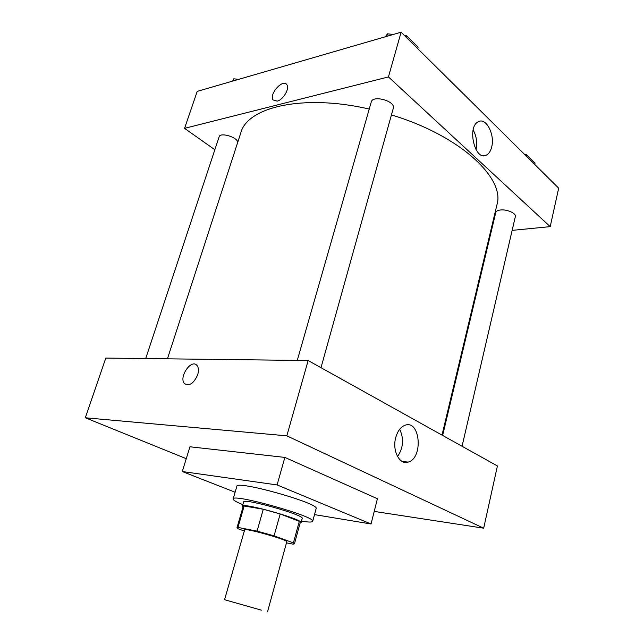 <?xml version="1.0" encoding="UTF-8"?>
<svg xmlns="http://www.w3.org/2000/svg" width="644" height="644" viewBox="0 0 644 644"><rect width="100%" height="100%" fill="white"/><g stroke="black" fill="none" stroke-linecap="round" stroke-linejoin="round"><path stroke-width="0.97" d="M261.375 610.15L224.563 599.717L261.375 610.15M224.563 599.717L244.639 529.891C244.004 527.492 288.568 540.018 286.781 541.741L267.534 611.8M237 527.71L243.166 506.442L244.157 506.007L263.275 509.243L280.188 513.944L299.291 521.35L293.414 542.892L274.078 535.864L257.069 531.115L237.958 527.42L237 527.71L238.489 528.933L244.309 531.018M286.483 542.844L293.02 544.148L294.437 543.858L293.414 542.892M299.291 521.35L300.257 522.485L294.437 543.858M300.08 523.145L301.046 522.703C303.855 519.531 241.637 502.038 242.377 506.216L242.973 507.094M242.377 506.216L243.601 501.99C242.909 497.659 305.055 515.128 302.205 518.46L301.046 522.703M280.188 513.944L274.078 535.864M244.157 506.007L237.958 527.42M263.275 509.243L257.069 531.115M242.828 504.663C236.251 501.982 233.031 500.082 233.144 498.963C232.025 493.046 316.743 516.858 312.702 521.326C312.227 522.34 308.484 522.284 301.473 521.141M233.144 498.963L236.839 486.357C235.921 479.812 320.318 503.528 316.115 508.639L312.702 521.326M235.116 492.233L182.284 471.529L277.097 484.932L371.041 523.983L314.514 514.612M182.284 471.529L189.948 446.783L284.857 457.409L377.416 498.738L371.041 523.983M284.857 457.409L277.097 484.932M85.314 417.779L186.261 458.681L85.314 417.779L286.83 435.835L483.684 528.193L374.22 511.408L483.684 528.193L286.83 435.835L85.314 417.779L105.785 358.08L308.146 360.535L286.83 435.835M483.684 528.193L497.41 465.95L308.146 360.535M395.69 437.751C397.549 431.086 400.673 426.916 405.068 425.241C420.323 419.486 423.494 458.295 408.151 462.094C399.634 465.25 392.067 450.768 395.69 437.751M197.716 374.687C193.772 383.478 189.368 386.448 184.514 383.599C178.348 377.384 191.421 358.338 196.992 365.47C198.634 367.595 198.875 370.662 197.716 374.687C193.772 383.478 189.368 386.448 184.514 383.599L184.514 383.599C178.348 377.384 191.421 358.338 196.992 365.47M397.541 456.58C403.353 447.894 404.07 438.781 399.699 429.25M167.432 358.829L240.792 132.881C247.151 107.21 302.761 93.678 369.237 109.037M391.439 114.93C460.251 135.53 505.492 178.557 496.91 204.873L442.009 435.094M462.062 446.26L515.337 216.609C516.472 213.341 506.804 209.075 500.324 210.008C497.667 210.363 496.146 211.208 495.751 212.544L442.637 435.441M145.705 358.563L219.137 136.778C220.095 132.141 236.63 136.842 237.805 142.074M297.27 360.407L371.25 102.018C372.731 94.612 395.899 101.189 393.291 108.273L320.986 367.684M214.846 149.738L184.554 128.349L197.225 91.384L401.099 32.2L388.437 76.934L184.554 128.349M490.317 232.516L491.002 232.452M512.141 230.375L550.201 226.632L388.437 76.934M550.201 226.632L558.686 188.153L401.099 32.2M491.646 147.13C490.623 151.147 488.877 153.803 486.413 155.099C475.159 161.741 466.562 126.924 478.339 121.74C486.091 117.079 495.147 134.725 491.646 147.13M277.162 101.14L273.104 99.965C268.725 94.233 283.159 78.238 286.894 84.758C289.864 88.582 283.102 99.957 277.162 101.14L273.104 99.965C268.725 94.241 283.159 78.238 286.894 84.758M476.021 149.722C477.462 142.727 476.504 136.134 473.155 129.943M534.745 164.462L535.035 163.198L526.446 154.681L524.61 154.439M526.446 154.681L526.148 155.953M524.401 154.222L524.892 154.471M393.371 34.446L387.487 33.834L385.297 36.789M417.714 48.638L418.101 47.229L406.581 35.798L404.529 35.589M387.487 33.834L386.762 36.362M406.581 35.798L406.179 37.223M238.594 79.373L233.772 78.793L232.653 81.104M233.772 78.793L233.039 80.991M408.151 462.094L402.194 461.474M486.413 155.099L483.177 155.631"/></g></svg>
